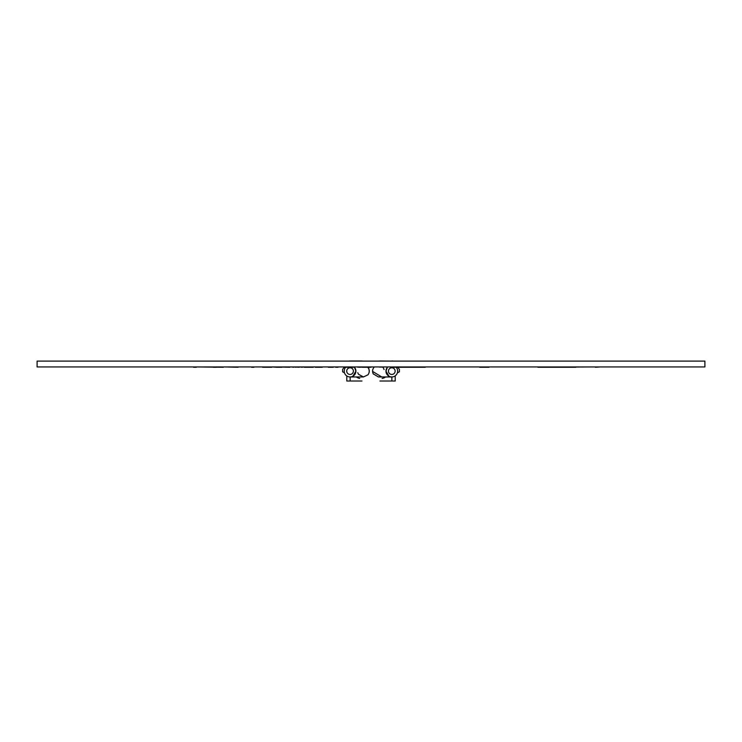 <?xml version="1.0" encoding="UTF-8"?>
<svg xmlns="http://www.w3.org/2000/svg" width="742" height="742" viewBox="0 0 742 742"><rect width="100%" height="100%" fill="white"/><g stroke="black" fill="none" stroke-linecap="round" stroke-linejoin="round"><path stroke-width="1.11" d="M373.282 373.866L378.439 376.964L379.579 376.853M388.966 376.231L385.951 371.121L387.407 367.271A5.843 5.843 0 0 0 391.795 376.964A5.843 5.843 0 0 0 395.866 366.938M395.134 371.121A3.339 3.339 0 0 0 391.795 367.782A3.339 3.339 0 0 0 388.456 371.121A3.339 3.339 0 0 0 391.795 374.46A3.339 3.339 0 0 0 395.134 371.121M372.595 371.083L372.651 370.351M374.367 366.938L373.922 367.42A5.843 5.843 0 0 0 372.595 371.121L372.605 371.26M372.642 371.863L372.911 373.003M381.75 376.964L372.605 371.417M383.401 368.032L382.835 367.271M383.67 368.524L384.068 369.553M359.731 378.411A7.513 7.513 0 0 1 356.42 376.964M385.58 376.964A7.513 7.513 0 0 1 382.111 378.429M397.387 372.836L399.382 371.835L399.382 369.33L397.462 366.938M346.792 375.971L346.792 381.017L361.957 381.017M379.904 381.017L395.208 381.017L395.208 375.869M346.792 361.094L349.213 361.094M344.269 367.271L342.618 369.33L342.618 371.835L344.446 372.753M349.297 360.983L350.131 361.094M350.131 376.964L350.131 381.017M379.616 360.983L391.869 361.094M391.869 376.964L391.869 381.017M392.787 361.094L395.208 361.094M391.869 360.983L392.703 360.983M350.131 360.983L362.235 360.983M368.579 368.384L367.485 366.938M355.9 371.121A5.843 5.843 0 0 0 354.453 367.271L355.9 371.121L352.895 376.231A5.843 5.843 0 0 0 355.9 371.121M345.67 367.271A5.843 5.843 0 0 0 352.895 376.231M346.718 371.121A3.339 3.339 0 0 0 350.057 374.46A3.339 3.339 0 0 0 353.396 371.121A3.339 3.339 0 0 0 350.057 367.782A3.339 3.339 0 0 0 346.718 371.121M369.228 371.714L368.885 373.189M358.46 374.218L363.413 376.964L367.939 374.831A5.843 5.843 0 0 0 369.256 371.121L368.95 369.247M368.486 366.938L369.256 370.833M358.191 373.727L357.792 372.697M479.694 366.938L434.858 366.938M508.891 366.938L488.987 366.938M479.694 367.271L488.987 367.271L477.867 366.938M445.988 366.938L430.805 366.938M531.819 366.938L522.498 366.938M575.866 367.271L537.848 367.271L595.409 366.938M600.352 366.938L595.409 367.271M223.453 367.271L196.315 366.938M230.651 366.938L228.972 366.938M257.493 366.938L253.977 366.938M196.315 367.271L193.541 367.271L196.315 367.271M137.112 366.938L193.541 366.938M343.648 366.938L332.147 366.938M357.941 366.938L354.24 366.938M298.247 367.271L296.141 366.938M296.141 367.271L293.684 366.938M293.684 367.271L291.254 366.938M289.881 366.938L298.043 366.938M298.043 367.271L301.53 366.938M306.307 367.271L313.291 367.271L306.307 367.271M322.26 367.271L315.267 367.271L322.056 366.938M318.179 366.938L326.072 366.938M326.48 366.938L334.883 366.938M332.397 367.271L328.567 367.271L332.397 366.938M348.211 367.271L346.635 366.938M343.648 367.271L354.24 367.271M253.977 367.271L251.482 367.271L253.977 367.271M237.421 366.938L238.071 366.938M242.467 366.938L251.482 366.938M322.056 367.271L320.312 366.938M335.644 367.271L338 367.271L335.644 367.271M328.279 367.271L333.232 367.271M704.9 361.094L37.1 361.094L37.1 366.938L704.9 366.938L704.9 361.094M357.941 367.271L359.23 366.938M359.23 367.271L366.715 366.938M366.715 367.271L369.071 367.271L366.715 367.271M312.41 367.271L307.772 367.271L312.41 367.271M307.132 367.271L304.276 367.271L307.132 366.938M289.881 367.271L276.979 366.938M304.276 366.938L301.53 367.271M276.979 367.271L271.767 366.938M238.071 367.271L224.27 366.938M216.349 367.271L213.381 367.271L216.107 366.938M393.566 367.271L425.324 366.938M425.324 367.271L394.299 367.271L403.11 366.938M403.073 367.271L393.408 367.271M394.299 366.938L382.037 366.938M271.73 367.271L268.001 367.271L271.73 367.271M262.649 367.271L268.001 367.271L262.649 367.271M271.22 367.271L264.792 367.271L271.22 367.271M362.198 367.271L370.972 367.271L362.198 367.271M281.774 367.271L276.265 367.271L281.774 367.271M396.033 367.105L394.299 367.105M382.037 367.105L379.347 367.105L382.037 367.105M372.595 371.121A5.843 5.843 0 0 0 373.458 374.172M369.256 371.121A5.843 5.843 0 0 0 368.403 368.078M378.439 376.964L391.795 376.964M350.057 376.964L363.413 376.964"/></g></svg>
